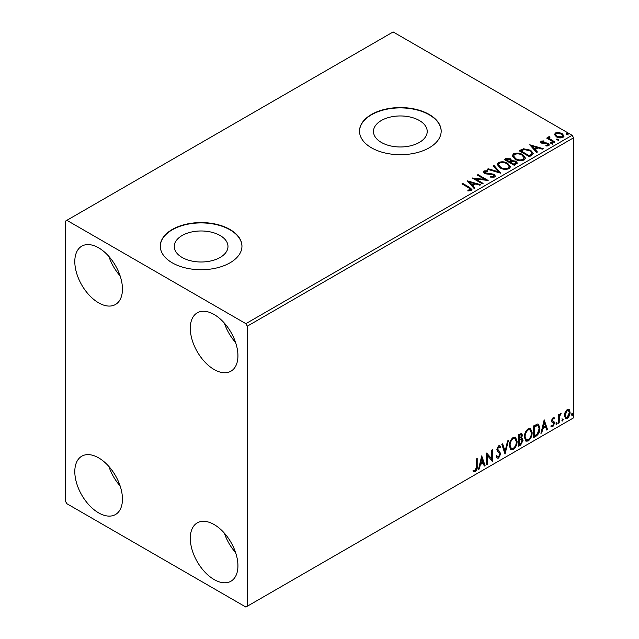 <?xml version="1.0" encoding="UTF-8"?>
<svg xmlns="http://www.w3.org/2000/svg" width="639" height="639" viewBox="0 0 639 639"><rect width="100%" height="100%" fill="white"/><g stroke="black" fill="none" stroke-linecap="round" stroke-linejoin="round"><path stroke-width="0.96" d="M419.344 120.499A26.87 15.512 0 0 0 390.062 117.137A26.87 15.512 0 0 0 373.48 131.466A26.87 15.512 0 0 0 381.347 142.433A26.87 15.512 0 0 0 410.621 145.796A26.87 15.512 0 0 0 427.211 131.466A26.87 15.512 0 0 0 419.344 120.499M220.12 235.519A26.87 15.512 0 0 0 190.837 232.157A26.87 15.512 0 0 0 174.255 246.486A26.87 15.512 0 0 0 182.123 257.453A26.87 15.512 0 0 0 211.405 260.816A26.87 15.512 0 0 0 227.987 246.486A26.87 15.512 0 0 0 220.12 235.519M229.992 229.481A40.832 23.571 0 0 0 185.494 224.369A40.832 23.571 0 0 0 160.293 246.151A40.832 23.571 0 0 0 172.25 262.821A40.832 23.571 0 0 0 216.749 267.933A40.832 23.571 0 0 0 241.957 246.151A40.832 23.571 0 0 0 229.992 229.481M241.949 246.319A40.832 23.571 0 0 0 229.992 229.816A40.832 23.571 0 0 0 185.63 224.672A40.832 23.571 0 0 0 160.293 246.319M429.216 114.461A40.832 23.571 0 0 0 384.718 109.357A40.832 23.571 0 0 0 359.509 131.131A40.832 23.571 0 0 0 371.475 147.801A40.832 23.571 0 0 0 415.973 152.913A40.832 23.571 0 0 0 441.174 131.131A40.832 23.571 0 0 0 429.216 114.461M441.174 131.299A40.832 23.571 0 0 0 429.216 114.796A40.832 23.571 0 0 0 384.854 109.652A40.832 23.571 0 0 0 359.509 131.299M214.113 579.549A33.683 19.45 60 0 1 192.107 549.859A33.683 19.45 60 0 1 197.275 522.87A33.683 19.45 60 0 1 214.113 524.539A33.683 19.45 60 0 1 236.118 554.221A33.683 19.45 60 0 1 230.959 581.21A33.683 19.45 60 0 1 214.113 579.549M235.607 552.599A33.683 19.45 60 0 1 224.377 533.15M98.622 302.83A33.683 19.45 60 0 1 76.616 273.149A33.683 19.45 60 0 1 81.784 246.151A33.683 19.45 60 0 1 98.622 247.82A33.683 19.45 60 0 1 120.635 277.502A33.683 19.45 60 0 1 115.467 304.499A33.683 19.45 60 0 1 98.622 302.83M120.116 275.88A33.683 19.45 60 0 1 108.894 256.431M214.113 369.51A33.683 19.45 60 0 1 192.107 339.82A33.683 19.45 60 0 1 197.275 312.83A33.683 19.45 60 0 1 214.113 314.5A33.683 19.45 60 0 1 236.118 344.181A33.683 19.45 60 0 1 230.959 371.179A33.683 19.45 60 0 1 214.113 369.51M235.607 342.56A33.683 19.45 60 0 1 224.377 323.11M98.622 512.869A33.683 19.45 60 0 1 76.616 483.18A33.683 19.45 60 0 1 81.784 456.19A33.683 19.45 60 0 1 98.622 457.859A33.683 19.45 60 0 1 120.635 487.541A33.683 19.45 60 0 1 115.467 514.539A33.683 19.45 60 0 1 98.622 512.869M120.116 485.92A33.683 19.45 60 0 1 108.894 466.47M65.418 221.15L65.418 501.2L66.863 503.7L245.871 607.05L247.317 606.219L247.317 326.17L245.871 323.661L66.863 220.311L65.418 221.15M565.132 412.131L567.232 409.503L569.325 409.703L570.084 412.299C570.1 414.703 569.149 416.716 567.232 418.329L565.539 418.497L564.381 415.59L565.132 412.131M568.918 409.359L569.501 411.963L570.084 412.299M558.422 423.266L558.422 414.743L559.197 414.296L559.197 415.55L560.547 413.361L561.138 413.313L559.317 416.955L559.197 422.818L558.422 423.266M553.031 417.706L554.532 418.05L554.077 419.04L553.086 418.721L552.336 420.302L554.277 422.028L554.532 423.202L552.895 426.612L551.297 426.381L551.745 425.334L552.807 425.614L553.757 423.689L553.574 422.986L551.8 421.964L551.553 420.797L553.031 417.706M554.109 417.706L554.532 418.05L553.957 417.714L553.542 418.625M554.077 419.04L552.503 418.385L551.753 419.967L552.336 420.302M551.753 419.967L554.277 422.028L553.701 421.692L553.957 422.866L554.532 423.202M551.745 425.334L552.807 425.614M553.574 422.986L551.8 421.964M536.025 436.197L533.677 437.555L533.677 425.886L537.615 424.032L538.485 424.248L539.891 428.282C540.011 431.581 538.717 434.216 536.025 436.197L535.45 435.87L533.677 436.892M518.644 446.23L518.644 434.56L521.704 433.41L522.406 435.287L521.456 438.314L522.311 438.466L523.053 440.375L520.665 445.064L518.644 446.23M505.042 454.089L501.807 444.289L502.653 443.801L505.106 451.23L507.566 440.958L508.412 440.471L505.042 454.089M487.421 464.257L486.646 464.705L486.646 453.043L491.703 458.826L491.703 450.12L492.477 449.672L492.477 461.342L487.421 455.575L487.421 464.257L486.646 464.042M476.414 466.71L476.414 458.946L477.189 458.498L477.189 466.382C477.501 468.315 476.886 470.032 475.344 471.534L473.435 471.286L473.826 470.168L475.336 470.344L476.414 466.71M247.317 606.219L573.582 417.85L573.582 137.8L247.317 326.17M481.726 455.879L485.089 465.607L484.242 466.095L483.204 462.955L480.368 464.593L479.33 468.93L478.483 469.417L481.726 455.879M498.636 458.083L497.326 458.179L496.367 456.845L496.998 455.895L497.781 456.949L498.58 456.925L499.994 454.129L499.738 453.131L497.278 451.102L496.878 449.552L498.684 445.79L499.834 445.718L500.641 446.637L500.033 447.707L498.676 446.988L497.661 449.057L500.768 453.698L498.636 458.083L497.054 457.963M498.101 446.661L499.379 446.941L498.101 446.661L497.078 448.722L497.661 449.057M509.315 445.838C509.259 442.539 510.545 439.736 513.157 437.435L515.497 437.228L517.095 441.293C517.143 444.592 515.849 447.388 513.221 449.664L510.92 449.856L509.315 445.838M524.347 437.156C524.292 433.865 525.57 431.061 528.189 428.761L530.53 428.553L532.119 432.611C532.167 435.918 530.881 438.713 528.245 440.99L525.945 441.174L524.347 437.156M544.172 419.831L547.535 429.552L546.688 430.039L545.65 426.9L542.815 428.537L541.776 432.883L540.929 433.37L544.172 419.831M555.962 423.865L556.609 422.523L557.256 423.122L556.609 424.464L555.986 424.152M556.609 422.523L557.256 423.122L556.681 422.786L556.026 424.136M561.921 420.43L562.568 419.08L563.215 419.679L562.568 421.029L561.945 420.71M562.568 419.08L563.215 419.679L562.639 419.344L561.993 420.694M571.633 414.815L572.28 413.473L572.927 414.072L572.28 415.414L571.665 415.102M572.28 413.473L572.927 414.072L572.352 413.737L571.705 415.078M554.516 134.877L555.387 132.96L558.694 132.457L562.08 133.535L564.013 135.987L563.031 137.369C560.675 138.232 558.454 138.048 556.377 136.826L554.42 134.35M549.484 137.417L549.971 138.967L554.868 141.938L554.093 142.385L546.704 138.12L547.479 137.673L548.574 138.304L548.701 136.818L549.548 136.618L549.963 137.289L549.221 138.519M548.278 137.481L548.701 136.818L548.701 137.481L549.548 137.289L549.548 136.618M542.144 141.65L542.391 142.657L546.8 142.96L548.198 143.471L549.268 144.837L548.693 145.652L546.097 145.996L545.858 145.341L547.703 145.181L547.463 143.943L541.648 143.128L540.658 141.906L541.185 141.155L543.741 140.899L543.917 141.523L542.144 141.65L541.896 142.681M547.703 145.181L547.703 145.844L547.703 145.181M531.696 155.317L529.348 156.675L519.235 150.836L523.541 148.775L530.642 150.237L533.341 153.376L531.696 155.317M514.315 165.349L504.211 159.51L505.641 158.688L510.473 158.792L511.671 160.581L515.849 161.148L517.27 162.945L514.315 165.349M511.703 160.317L511.671 161.244L515.849 161.819L515.849 161.148M500.712 173.201L487.365 169.239L488.212 168.752L498.34 171.755L493.132 165.908L493.979 165.421L500.712 173.201M483.092 183.377L482.317 183.824L472.213 177.985L484.801 179.423L477.261 175.07L478.044 174.623L488.148 180.462L475.576 179.032L483.092 183.377M468.699 187.778L461.973 183.896L462.756 183.449L469.577 187.387L471.957 189.567L471.27 190.502L468.195 190.933L467.812 190.254L470.56 189.392L470.224 190.574L470.224 189.911C470.679 189.064 470.168 188.361 468.699 187.778M245.871 323.661L572.137 135.3L393.129 31.95L66.863 220.311M467.285 180.829L480.76 184.719L479.913 185.206L475.64 183.936L472.796 185.582L475.001 188.05L474.154 188.537L467.285 180.829M485.017 171.492L485.281 172.818L493.963 174.239L495.297 175.997L494.562 177.051L490.081 177.091L490.201 176.428L493.468 176.484L493.987 175.733L493.172 174.679L486.479 173.952L484.546 173.289L483.356 171.827L483.995 170.885L487.653 170.749L487.669 171.46L485.017 171.492L484.642 172.682M499.978 167.841L497.206 164.415L498.46 162.538C501.759 161.347 504.842 161.611 507.701 163.328L510.433 166.771L509.147 168.632C505.872 169.79 502.821 169.527 499.978 167.841M515.01 159.167L512.238 155.732L513.492 153.855C516.791 152.673 519.866 152.937 522.734 154.646L525.458 158.089L524.172 159.958C520.905 161.108 517.846 160.844 515.01 159.167M529.731 144.781L543.206 148.671L542.359 149.159L538.086 147.889L535.242 149.526L537.447 151.994L536.6 152.481L529.731 144.781M550.914 143.392L550.722 142.537L552.208 142.649L552.408 143.503L550.914 143.392L550.722 142.537L550.722 143.2L552.208 143.312L552.208 142.649L552.408 143.503M556.873 139.957L556.681 139.094L558.174 139.206L558.366 140.069L556.873 139.957L556.681 139.094L556.681 139.757L558.174 139.869L558.174 139.206L558.366 140.069M566.593 134.342L566.402 133.487L567.887 133.599L568.079 134.454L566.593 134.342L566.402 133.487L566.402 134.15L567.887 134.262L567.887 133.599L568.079 134.454M572.137 135.3L573.582 137.8M462.556 184.232L462.756 183.449M462.756 184.12L471.894 189.895M467.812 190.917L469.569 190.781L469.569 190.118M469.569 190.781L470.224 190.574M467.956 181.588L480.001 185.158M474.609 188.273L472.796 185.582M469.785 182.203L472.093 185.454L474.266 184.2L474.266 183.529L469.785 182.203L472.093 184.791L474.266 183.529M472.093 185.454L472.093 184.791M473.427 178.688L484.801 180.086L484.801 179.423M477.844 175.405L478.044 174.623M478.044 175.294L486.95 180.438M482.517 183.705L475.576 179.703L475.576 179.032M490.201 177.115L490.201 176.428M490.201 177.091L493.468 177.155L493.468 176.484M493.468 177.155L493.987 175.733M483.419 172.163L483.995 170.885M483.995 171.556L487.653 171.42L487.653 170.749M485.017 172.163L485.281 172.818M485.281 173.488L487.054 173.968L487.054 173.305M487.054 173.968L489.019 173.992L489.019 173.329M489.019 173.992L493.963 174.91L493.963 174.239M493.963 174.91L495.241 176.308M488.132 169.463L488.212 168.752M488.212 169.415L498.34 172.426L498.34 171.755M493.524 166.356L493.979 165.421M493.979 166.092L500.169 173.041M497.238 164.758L498.46 162.538M498.46 163.201C501.759 162.018 504.842 162.282 507.701 163.991L507.701 163.328M507.701 163.991L510.409 167.091M498.532 164.638L500.752 168.057C503.013 169.407 505.457 169.623 508.085 168.72L509.139 166.467L506.927 163.776C504.65 162.418 502.19 162.194 499.53 163.113L498.532 164.638L500.752 167.394C503.013 168.736 505.457 168.96 508.085 168.049L509.139 166.467M508.085 168.72L508.085 168.049M500.752 168.057L500.752 167.394M504.786 159.846L505.641 159.359L510.473 159.454L510.473 158.792M510.473 159.454L511.671 161.244M515.849 161.819L517.215 163.264M510.297 162.13L510.297 162.801L514.06 164.966L515.953 163.392L515.074 161.595L512.047 161.26L510.297 162.13L514.06 164.303L515.953 162.721M506.024 159.662L506.024 160.333L509.267 162.202L510.585 160.996L509.714 159.247L506.024 159.662L509.267 161.531L510.585 160.333M509.658 161.971L509.658 161.308M509.267 162.202L509.267 161.531M514.946 164.455L514.946 163.792M514.06 164.966L514.06 164.303M512.262 156.084L513.492 153.855M513.492 154.526C516.791 153.336 519.866 153.608 522.734 155.317L522.734 154.646M522.734 155.317L525.434 158.416M513.564 155.956L515.785 159.383C518.045 160.732 520.489 160.948 523.109 160.038L524.164 157.793L521.951 155.101C519.683 153.743 517.215 153.52 514.563 154.438L513.564 155.956L515.785 158.712C518.045 160.062 520.489 160.285 523.109 159.375L524.164 157.793M523.109 160.038L523.109 159.375M515.785 159.383L515.785 158.712M519.819 151.171L523.541 149.446L523.541 148.775M523.541 149.446L530.642 150.908L530.642 150.237M530.642 150.908L533.301 153.703M531.744 154.462L531.744 153.791C532.167 152.577 531.536 151.539 529.859 150.684L524.084 149.566L521.057 150.988L529.084 155.628L531.744 153.791L531.744 154.462L529.923 155.812L529.923 155.141M521.057 150.988L521.057 151.651L529.084 156.291L529.923 155.812M529.084 156.291L529.084 155.628M530.402 145.532L542.447 149.111M537.056 152.218L535.242 149.526M532.231 146.147L534.539 149.398L536.712 148.144L536.712 147.481L532.231 146.147L534.539 148.735L536.712 147.481M534.539 149.398L534.539 148.735M540.738 142.257L541.185 141.155M541.185 141.826L542.511 141.523M543.741 141.507L543.741 140.899M542.391 143.328L543.246 143.607L543.246 142.936M543.246 143.607L546.8 143.623L546.8 142.96M546.8 143.623L548.198 144.142L548.198 143.471M548.198 144.142L549.205 145.149M546.872 146.051L547.703 145.844M552.208 143.312L552.408 144.174M547.28 138.455L547.479 137.673M547.479 138.343L548.574 138.967L548.574 138.304M549.484 138.08L549.971 138.967M549.971 139.637L554.293 142.273M558.174 139.869L558.366 140.732M554.46 134.685L555.387 132.96M555.387 133.623L558.694 133.12L558.694 132.457M558.694 133.12L562.08 134.198L562.08 133.535M562.08 134.198L563.973 136.315M555.634 134.462L557.16 137.05L562.12 137.513L562.815 135.827L561.306 133.982L556.289 133.487L555.634 134.462L557.16 136.379L562.12 136.85L562.815 135.827M562.12 137.513L562.12 136.85M557.16 137.05L557.16 136.379M567.887 134.262L568.079 135.125M476.614 458.834L476.614 466.047C476.926 467.988 476.303 469.705 474.761 471.199L475.344 471.534M474.761 471.199L472.852 470.959M481.59 456.43L484.514 465.272L485.089 465.607M484.514 465.272L484.058 465.535M480.368 464.593L479.793 464.257L482.629 462.62L483.204 462.955M479.793 464.257L478.755 468.595L479.33 468.93M481.79 458.658L481.207 458.323L480.121 462.868L480.704 463.203L482.876 461.949L481.79 458.658L480.704 463.203M486.646 453.107L491.703 458.826M491.902 450.008L491.902 460.959M491.974 461.054L492.477 461.342M486.846 463.922L486.846 455.248L487.421 455.575M496.415 455.559L497.997 456.589M499.53 445.607L500.641 446.637M500.057 446.302L499.594 447.124M497.078 448.722L498.124 450.295M497.549 449.96L499.091 450.902M498.508 450.567L500.768 453.698M500.193 453.363L498.061 457.756M502.262 444.025L504.53 450.902L505.106 451.23M507.646 440.91L504.73 453.131M515.202 437.092L517.095 441.293M516.512 440.958C516.568 444.265 515.274 447.052 512.638 449.337L513.221 449.664M512.638 449.337L510.641 449.656M515.05 438.498L512.614 438.274C510.505 440.143 509.475 442.396 509.523 445.048L510.801 448.29L513.189 448.482C515.322 446.653 516.368 444.401 516.312 441.741L515.05 438.498L513.189 438.61C511.08 440.479 510.05 442.731 510.098 445.383L511.376 448.618M512.614 438.274L513.189 438.61M509.523 445.048L510.098 445.383M521.384 433.298L522.406 435.287M521.823 434.951L521.392 437.052M520.881 437.987L521.456 438.314M521.991 438.346L523.053 440.375M522.478 440.047L520.09 444.736L520.665 445.064M520.09 444.736L518.644 445.567M520.473 439.113L521.744 439.528L520.473 439.113L518.844 439.912L518.844 444.257L520.314 444.073L522.271 440.822L521.057 439.448L519.427 440.247L519.427 444.584M521.232 434.648L520.657 434.312L518.844 434.975L518.844 438.721L519.427 439.049L521.624 435.758L521.232 434.648L519.427 435.311L519.427 439.049M519.651 434.512L520.234 434.847M518.844 434.975L519.427 435.311M518.844 439.912L519.427 440.247M530.234 428.41L532.119 432.611M531.544 432.284C531.592 435.582 530.298 438.378 527.67 440.654L528.245 440.99M527.67 440.654L525.665 440.982M530.082 429.823L527.646 429.6C525.53 431.469 524.499 433.721 524.547 436.373L525.825 439.608L528.221 439.808C530.354 437.971 531.392 435.726 531.344 433.058L530.082 429.823L528.221 429.935C526.113 431.796 525.074 434.057 525.122 436.709L526.408 439.944M527.646 429.6L528.221 429.935M524.547 436.373L525.122 436.709M538.182 424.112L539.316 427.946L539.891 428.282M539.316 427.946C539.436 431.245 538.142 433.889 535.45 435.87M538.006 425.534L536.624 425.047L533.877 426.301L533.877 435.574L534.452 435.91L537.367 433.929L539.116 428.721L538.006 425.534L534.452 426.636L534.452 435.91M533.877 426.301L534.452 426.636M536.624 425.047L537.199 425.374M544.037 420.374L546.96 429.216L547.535 429.552M546.96 429.216L546.505 429.48M542.815 428.537L542.239 428.202L545.075 426.564L545.65 426.9M542.239 428.202L541.201 432.547L541.776 432.883M544.236 422.603L543.653 422.275L542.567 426.82L543.15 427.148L545.323 425.894L544.236 422.603L543.15 427.148M553.502 418.713L552.503 418.385M551.944 420.638L552.719 421.069M553.957 422.866L552.32 426.277L552.895 426.612M552.32 426.277L550.714 426.045M551.984 422.187L552.743 422.587M556.026 422.187L556.681 422.786M558.622 414.623L559.197 415.55M560.403 413.465L560.195 414.104L560.77 414.431M559.013 415.446L558.742 416.628L559.317 416.955M558.742 416.628L558.622 422.491L559.197 422.818M561.993 418.745L562.639 419.344M569.501 411.963C569.525 414.368 568.574 416.38 566.657 418.002L567.232 418.329M566.657 418.002L565.267 418.289M568.398 410.47L566.649 410.222L564.58 414.815L565.419 417.035L567.232 417.283L569.301 412.754L568.398 410.47L567.232 410.55L565.156 415.15L566.002 417.371M566.649 410.222L567.232 410.55M564.58 414.815L565.156 415.15M571.705 413.137L572.352 413.737M469.577 188.058L469.577 187.387M505.641 159.359L505.641 158.688M520.769 150.62L520.769 149.957M544.779 143.599L544.779 142.928M552.384 141.171L552.384 140.5M476.614 466.047L477.189 466.382M519.243 439.688L519.819 440.023M534.388 426.005L534.963 426.341M558.622 419.623L559.197 419.951M497.781 456.949L497.206 456.621M553.725 418.729L553.142 418.393M552.767 421.189L552.192 420.861M552.08 425.63L551.505 425.302M553.366 422.81L552.791 422.475"/></g></svg>

